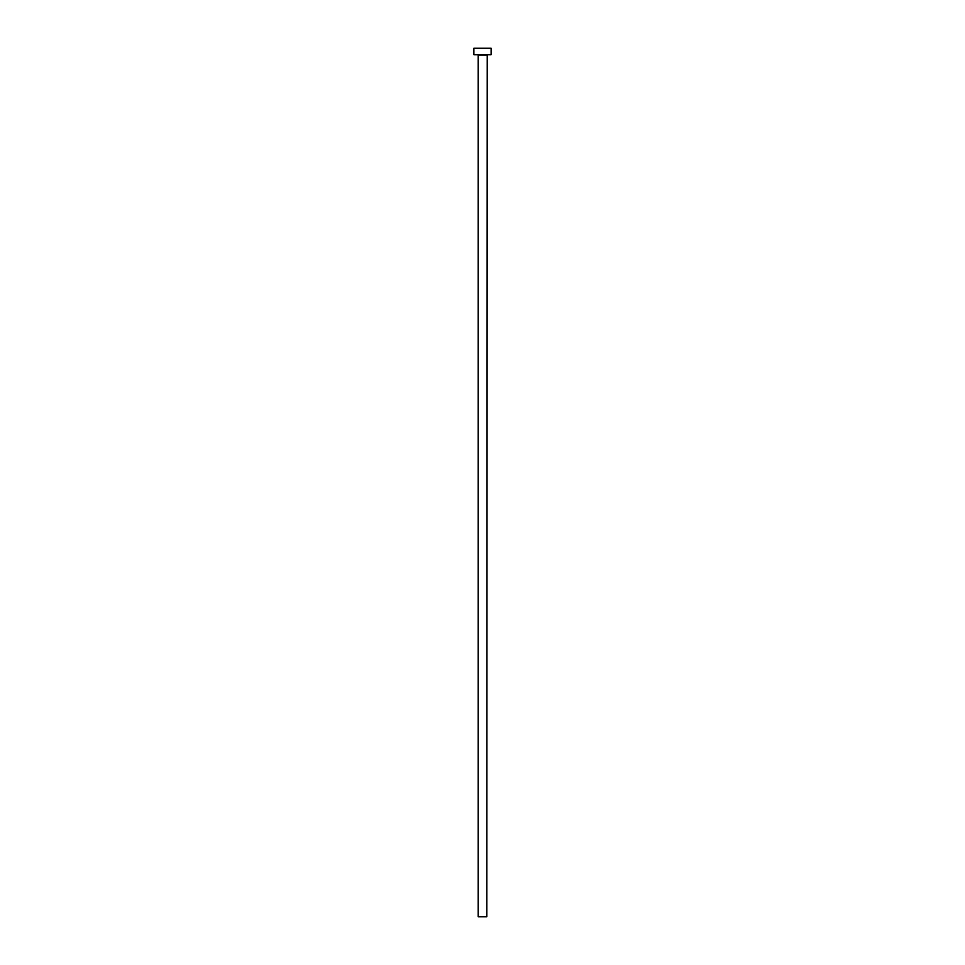 <?xml version="1.0" encoding="UTF-8"?>
<svg xmlns="http://www.w3.org/2000/svg" width="965" height="965" viewBox="0 0 965 965"><rect width="100%" height="100%" fill="white"/><g stroke="black" fill="none" stroke-linecap="round" stroke-linejoin="round"><path stroke-width="0.72" stroke-dasharray="4.83 3.62" d="M487.241 54.715L477.759 54.715L487.241 54.715M473.875 54.715L491.125 54.715M473.875 48.25L491.125 48.25M478.194 916.75L486.806 916.75M478.194 55.15L486.806 55.15"/><path stroke-width="1.45" d="M486.806 55.15L478.194 55.15L478.194 916.75L486.806 916.75L487.241 54.715M491.125 54.715L473.875 54.715L473.875 48.25L491.125 48.25L491.125 54.715"/></g></svg>
